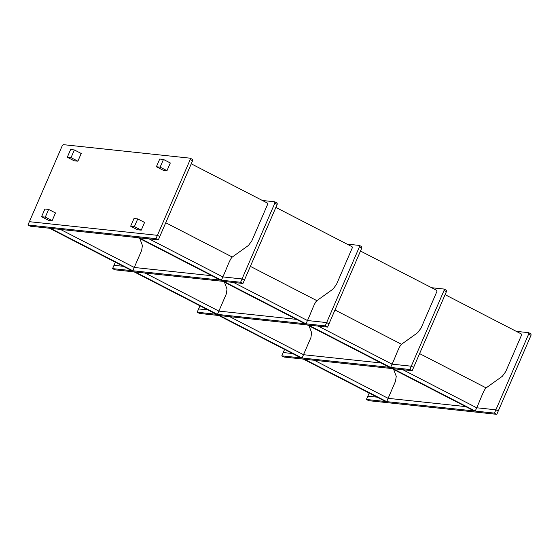 <?xml version="1.0" encoding="UTF-8"?>
<svg xmlns="http://www.w3.org/2000/svg" width="559" height="559" viewBox="0 0 559 559"><rect width="100%" height="100%" fill="white"/><g stroke="black" fill="none" stroke-linecap="round" stroke-linejoin="round"><path stroke-width="0.84" d="M393.69 369.464L396.247 376.326L395.513 381.231L388.121 398.329L314.305 360.276L388.121 398.329L465.731 406.603L388.121 398.329L386.688 401.635L385.619 401.523L303.355 359.109L304.424 359.227L386.688 401.635M419.592 353.602L486.113 387.897C483.514 390.049 479.922 401.117 476.68 407.77L402.864 369.723L476.68 407.77L475.248 411.075L474.186 410.963L391.915 368.556L392.984 368.667L475.248 411.075M445.097 294.663L521.302 333.947L521.603 334.911L505.685 371.693L502.289 376.319L486.113 387.897M494.456 413.122L495.889 409.817L498.237 411.033L496.804 414.338L494.456 413.122L366.418 399.475L368.765 400.684L496.804 414.338M369.192 393.054L366.418 399.475M367.843 396.17L377.171 397.163L367.843 396.17M530.952 333.877L528.604 332.661L531.05 333.905L531.022 335.267L498.237 411.033L495.889 409.817L476.68 407.77L495.889 409.817L528.674 334.051L528.604 332.661L516.257 331.347M309.071 325.841L311.629 332.703L310.902 337.615L303.502 354.706L229.686 316.66L303.502 354.706L381.112 362.987L303.502 354.706L302.07 358.012L301.008 357.9L218.737 315.486L219.806 315.604L302.07 358.012M334.981 309.986L401.502 344.281C398.895 346.426 395.311 357.494 392.062 364.154L318.253 326.1L392.062 364.154L390.636 367.452L389.567 367.34L307.303 324.933L308.365 325.045L390.636 367.452M360.485 251.047L436.684 290.331L436.984 291.295L421.074 328.07L417.671 332.703L401.502 344.281M409.838 369.499L411.27 366.201L413.618 367.41L412.193 370.715L409.838 369.499L281.799 355.852L284.147 357.061L412.193 370.715M284.58 349.431L281.799 355.852M283.231 352.547L292.553 353.54L283.231 352.547M446.341 290.254L443.986 289.045L446.431 290.282L446.41 291.644L413.618 367.41L411.27 366.201L392.062 364.154L411.27 366.201L444.056 290.435L443.986 289.045L431.639 287.724M224.452 282.225L227.017 289.08L226.283 293.992L218.883 311.09L145.074 273.037L218.883 311.09L296.501 319.364L218.883 311.09L217.458 314.389L216.389 314.277L134.125 271.87L135.187 271.981L217.458 314.389M250.362 266.363L316.883 300.658C314.277 302.81 310.692 313.872 307.45 320.531L233.634 282.477L307.45 320.531L306.018 323.836L304.948 323.717L222.685 281.31L223.754 281.422L306.018 323.836M275.866 207.424L352.072 246.708L352.373 247.672L336.455 284.454L333.059 289.08L316.883 300.658M325.226 325.883L326.652 322.578L329.006 323.787L327.574 327.092L325.226 325.883L197.18 312.229L199.535 313.438L327.574 327.092M199.961 305.808L197.18 312.229M198.613 308.924L207.934 309.924L198.613 308.924M361.722 246.631L359.374 245.422L361.82 246.659L361.792 248.021L329.006 323.787L326.652 322.578L307.45 320.531L326.652 322.578L359.437 246.812L359.374 245.422L347.02 244.108M139.841 238.602L142.398 245.457L141.665 250.369L134.272 267.468L60.456 229.414L134.272 267.468L211.882 275.741L134.272 267.468L132.839 270.773L131.77 270.654L49.506 228.247L50.576 228.358L132.839 270.773M165.743 222.741L232.271 257.035C229.665 259.187 226.074 270.249 222.831 276.908L149.015 238.854L222.831 276.908L221.399 280.213L220.337 280.101L138.066 237.687L139.135 237.806L221.399 280.213M191.248 163.801L267.454 203.085L267.754 204.049L251.836 240.831L248.441 245.457L232.271 257.035M156.387 166.757L163.242 170.292L166.98 170.691L170.313 162.976L163.459 159.448L159.727 159.049L156.387 166.757L160.126 167.155L166.98 170.691M160.126 167.155L163.459 159.448M130.652 226.22L133.992 218.513L137.724 218.911L144.578 222.447L141.245 230.154L137.514 229.756L130.652 226.22L134.391 226.619L141.245 230.154M137.724 218.911L134.391 226.619M67.297 157.254L74.151 160.789L77.883 161.188L81.216 153.48L74.361 149.945L70.63 149.546L67.297 157.254L71.028 157.652L77.883 161.188M71.028 157.652L74.361 149.945M41.562 216.724L44.895 209.017L48.633 209.415L55.488 212.944L52.148 220.658L48.416 220.26L41.562 216.724L45.293 217.123L52.148 220.658M48.633 209.415L45.293 217.123M155.989 238.637L157.421 235.332L159.769 236.548L158.344 239.853L155.989 238.637L27.95 224.991L30.298 226.199L158.344 239.853M192.492 159.392L190.137 158.183L192.582 159.42L192.562 160.782L159.769 236.548L157.421 235.332L29.382 221.685L157.421 235.332L190.207 159.567L190.137 158.183L63.377 144.662L62.168 145.92L27.95 224.991M240.608 282.26L242.04 278.955L244.388 280.171L242.955 283.469L240.608 282.26L112.569 268.606L114.916 269.822L242.955 283.469M115.343 262.185L112.569 268.606M113.994 265.308L123.322 266.301L113.994 265.308M277.103 203.015L274.755 201.799L277.201 203.043L277.173 204.405L244.388 280.171L242.04 278.955L222.831 276.908L242.04 278.955L274.825 203.19L274.755 201.799L262.409 200.485M531.022 335.267L528.674 334.051M446.41 291.644L444.056 290.435M361.792 248.021L359.437 246.812M192.562 160.782L190.207 159.567M277.173 204.405L274.825 203.19"/></g></svg>

